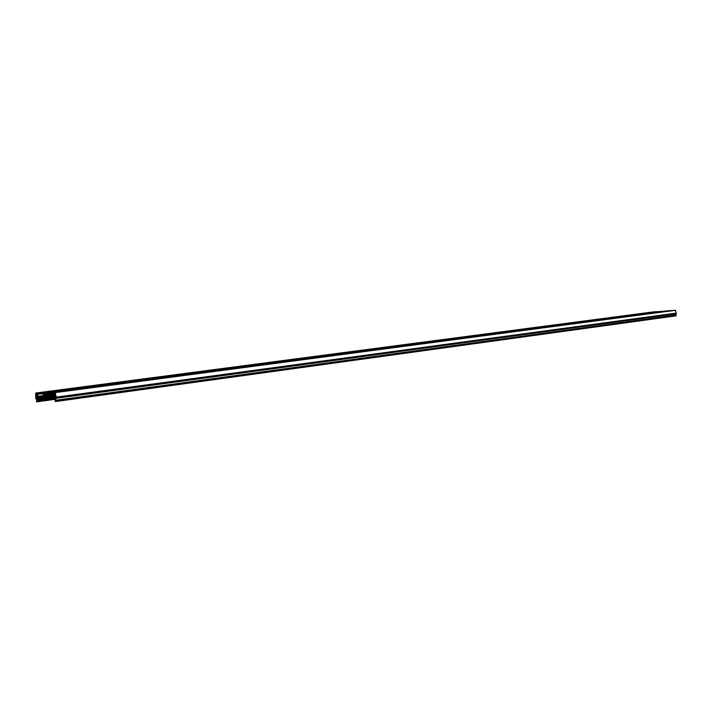 <?xml version="1.0" encoding="UTF-8"?>
<svg xmlns="http://www.w3.org/2000/svg" width="712" height="712" viewBox="0 0 712 712"><rect width="100%" height="100%" fill="white"/><g stroke="black" fill="none" stroke-linecap="round" stroke-linejoin="round"><path stroke-width="1.07" d="M36.018 396.7L36.196 395.427L36.704 396.993L36.018 396.7M37.487 399.361L54.281 397.029L54.379 396.005L53.774 395.961L37.905 398.106L53.774 395.97L52.991 393.638L47.748 393.772L47.357 394.946L43.806 395.035L43.138 393.896L38.021 394.021L37.772 396.317L37.202 396.397L37.941 397.999L36.632 398.124L37.736 401.604L36.357 401.728L36.81 400.58L36.339 398.578L35.707 398.533L35.698 393.042L36.41 393.122L36.045 394.341L36.944 395.56L37.424 395.552L37.594 393.718L36.953 393.006L43.761 392.819L43.672 393.878L47.063 393.433M55.42 396.789L55.171 394.973L54.824 395.703L55.572 396.771M53.916 397.136L54.032 397.777L55.367 397.75L55.34 398.925L54.753 399.04L55.331 399.672L55.064 401.435L56.515 401.283L55.741 400.26L55.776 398.195L56.426 398.124L55.18 392.517L54.459 392.641L55.118 393.861L54.45 395.151L53.364 393.309L53.952 393.3L53.863 392.552L46.885 392.739L47.206 393.789L43.672 393.878M676.24 315.817L56.471 401.417L676.24 315.817L675.795 315.3M655.013 311.758L36.953 393.006L655.013 311.758L662.676 311.411M36.437 393.745L36.988 393.674L36.437 393.745M653.589 311.865L35.698 393.042L654.39 311.847M37.7 401.702L54.788 399.37L37.7 401.702M37.514 399.984L53.996 397.75L37.514 399.984M37.736 396.379L53.24 394.315L37.736 396.379M676.338 313.823L56.382 398.257L676.338 313.823L675.448 310.316L54.495 392.535L674.62 310.325M675.581 315.318L675.661 313.921M666.156 310.948L46.885 392.739L666.156 310.948L673.979 310.414M53.961 395.169L54.477 395.098M56.373 401.105L676.151 315.63M54.931 395.409L55.474 395.338M54.949 395.596L55.465 395.534M55.171 396.531L55.687 396.459M36.944 395.56L37.424 395.498M44.171 395.026L45.141 394.893M37.264 396.967L53.4 394.804L37.416 396.967M37.514 397.376L53.533 395.231L37.825 397.376M36.899 399.272L54.272 396.922M37.3 400.981L55.349 398.524L37.62 400.981M36.009 396.522L36.819 396.415M36.178 396.272L36.757 396.201M36.018 395.863L36.526 395.792M36.009 396.566L36.819 396.459M36.045 394.27L37.558 394.074M56.346 400.82L676.133 315.452M56.462 401.15L676.24 315.647M56.31 397.118L676.338 313.111M56.319 397.145L676.347 313.129M55.242 392.597L675.448 310.316M55.18 392.517L675.385 310.272M53.952 393.3L54.521 393.22L53.952 393.3M53.987 393.193L54.513 393.122M53.925 392.659L54.459 392.588M53.863 392.552L673.926 310.379M47.375 394.946L53.195 394.163L47.357 394.946M47.713 393.878L48.692 393.754M54.272 396.985L37.424 399.263M56.382 400.945L676.169 315.523M56.079 400.545L675.857 315.291M55.865 400.589L675.822 315.283M55.741 400.26L675.501 315.131M56.426 398.124L676.4 313.734M54.824 395.703L55.456 395.623M36.357 393.024L654.337 311.812M36.41 393.122L36.917 393.06M36.472 393.647L36.971 393.576M36.178 394.59L37.531 394.412M36.606 394.973L37.487 394.857M43.761 392.819L662.658 311.206M43.815 392.98L662.721 311.295M37.985 394.083L38.564 394.012M37.772 396.317L53.222 394.252M37.478 397.065L53.436 394.929M37.887 397.474L53.578 395.365M37.941 397.999L53.747 395.872M37.549 399.886L53.97 397.652M37.674 401.078L55.349 398.667M37.736 401.604L54.779 399.272M36.018 395.81L36.499 395.747"/></g></svg>
